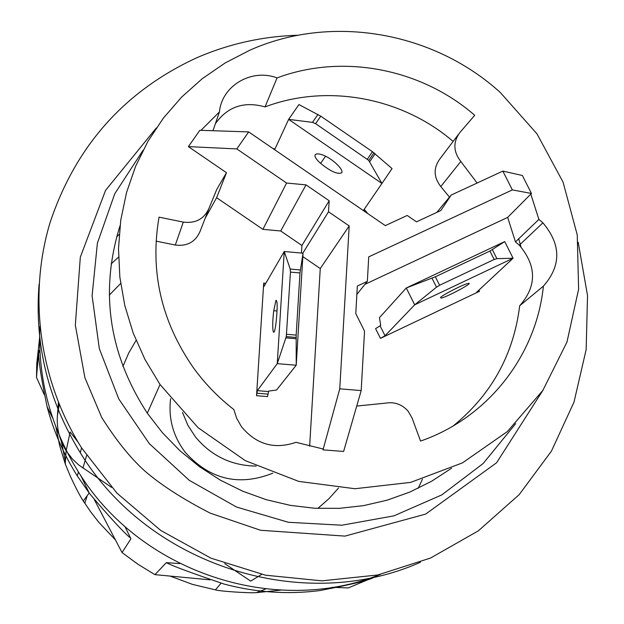 <?xml version="1.0" encoding="UTF-8"?>
<svg xmlns="http://www.w3.org/2000/svg" width="624" height="624" viewBox="0 0 624 624"><rect width="100%" height="100%" fill="white"/><g stroke="black" fill="none" stroke-linecap="round" stroke-linejoin="round"><path stroke-width="0.94" d="M380.453 338.372L375.586 328.622L380.702 325.424L379.47 317.671L406.271 287.984L414.703 304.816L385.047 335.759L380.453 338.372L479.489 291.307L476.642 292.235L513.092 258.235L414.703 304.816L436.504 287.18L439.6 285.262L494.161 259.475L496.883 258.64L513.092 258.235L504.707 241.589L489.918 251.043L435.349 276.775L406.271 287.984L504.707 241.589M440.497 297.476C442.806 294.817 463.507 284.271 467.969 283.483C475.566 281.619 447.143 297.071 441.106 298.108L440.497 297.476M436.808 212.394L451.214 195.047L502.835 171.093L522.366 175.492L531.453 193.456L507.671 217.402L515.463 241.894L538.886 219.391L542.911 222.838C561.218 244.569 561.382 265.668 543.395 286.135C536.422 355.446 487.82 417.916 420.545 441.067L412.09 418.064L408.073 411.107C402.012 404.36 394.579 401.692 385.788 403.12L356.717 406.06M530.704 193.807L538.886 219.391M341.788 172.731C337.787 174.681 330.728 171.561 320.619 163.363C306.212 150.626 322.288 150.704 336.242 163.644C340.72 167.84 342.576 170.867 341.788 172.731M367.325 159.221L372.45 151.702L392.051 168.581L381.935 183.472L288.639 119.379L312.468 122.359L315.596 123.669L368.722 160.399L381.935 183.472L363.355 210.561M274.638 149.705L288.639 119.379L298.935 104.559L320.775 116.173L315.596 123.669M372.45 151.702L320.775 116.173M273.406 148.863L273.64 148.512L274.849 149.253M365.453 211.481L363.597 210.21M364.166 209.375L367.115 212.628L366.881 212.971M458.289 134.612L439.904 158.87C433.29 167.981 433.579 177.208 440.786 186.545L449.483 197.129M200.983 130.33L219.453 111.883C221.824 85.644 251.768 68.156 277.048 77.922C342.662 53.297 421.286 68.609 474.731 115.307L459.849 132.553C452.946 142.054 453.266 151.687 460.808 161.46L477.11 183.035M277.048 77.922L265.036 106.907C327.374 83.366 402.035 97.469 453.133 141.422M451.214 195.047L440.84 210.522L416.497 221.84L407.207 215.459L385.312 225.615L248.68 131.906L236.8 148.918L188.37 146.617L199.859 130.299L248.68 131.906M275.941 300.339C277.485 300.37 277.563 307.499 276.167 321.734C273.772 342.038 271.276 330.041 273.757 310.713L275.941 300.339M303.046 253.196L296.213 365.227L296.174 335.104L299.98 272.953L303.046 253.196L284.24 251.495L290.199 269.053L290.456 272.111L286.299 336.57L277.243 363.652L284.24 251.495L263.944 286.502L263.702 283.085L256.542 395.71L257.322 390.655L277.243 363.652L296.213 365.227L276.549 390.031L268.702 391.069L267.524 396.599L256.542 395.71M323.006 449.857L339.76 388.83L361.187 390.585L343.621 451.456L323.006 449.857L323.053 448.976L296.002 442.315C274.435 449.717 256.253 444.506 241.457 426.691L236.753 418.493L233.836 409.539C218.189 397.387 204.586 383.284 193.042 367.24C161.117 320.939 149.783 270.91 159.042 217.144L183.292 222.097C195.866 223.649 204.547 218.798 209.336 207.527L216.723 189.493L226.473 172.7L216.614 197.707L262.899 229.351L280.722 230.981L301.922 245.482L329.168 200.749L328.513 211.762L302.812 253.18M205.14 218.353L216.614 197.707M156.07 241.129L175.313 245.029C187.325 246.503 195.632 241.847 200.21 231.059L208.556 209.539M262.899 229.351L286.588 183.035L306.025 184.883L280.722 230.981M306.025 184.883L329.168 200.749M301.922 245.482L301.462 253.055M302.835 256.643L320.26 268.554L349.19 225.935L328.513 211.762M339.76 388.83L349.19 225.935M320.26 268.554L309.644 446.176M286.588 183.035L236.8 148.918M226.473 172.7L188.37 146.617M212.963 130.728L219.453 111.883M215.389 123.685C227.557 106.603 244.109 101.01 265.036 106.907M531.453 193.456L512.343 189.907L502.835 171.093M512.343 189.907L368.729 256.877L367.349 281.354L356.866 294.411M364.962 284.326L507.671 217.402M361.187 390.585L364.541 331.141L355.774 313.56L357.341 286.049L367.349 281.354M543.395 286.135L519.691 305.776C513.638 354.588 491.501 394.633 453.266 425.896M182.52 412.472L187.863 425.287L195.468 436.956C211.325 455.996 231.551 465.699 256.144 466.081M170.617 398.736C168.23 418.532 173.176 436.472 185.437 452.548C210.124 479.669 239.249 486.541 272.813 473.171M89.154 493.03L83.265 500.994C79.919 495.838 75.621 487.601 70.372 476.268L65.255 463.913L66.097 450.739M119.114 228.517L119.839 227.44M39.569 338.2L36.785 363.464L36.481 377.364L38.836 350.431C37.931 356.944 40.669 375.664 47.065 406.598C53.563 431.145 63.64 454.249 77.298 475.917L89.466 493.436C109.645 517.249 123.365 532.163 130.627 538.177L130.923 538.824L122.031 552.536L94.403 499.754M44.187 394.469L36.481 377.364M209.984 579.836L154.931 574.649L166.335 562.653C171.779 565.679 191.022 572.816 224.055 584.048C255.762 592.48 287.656 594.664 319.73 590.593C352.81 584.251 370.945 579.758 374.143 577.106L348.254 587.933L332.28 587.293M265.707 588.955L256.363 592.644C248.875 593.252 218.821 591.178 215.405 589.859L221.083 583.229M122.031 552.536L138.013 564.299L154.931 574.649M348.254 587.933L356.639 584.431M39.874 326.563C37.666 378.44 50.513 426.886 78.413 471.9C139.753 572.185 274.802 616.832 380.414 574.4M518.716 238.766L520.915 246.8M111.563 487.375L78.749 464.989L72.431 459.046L66.128 450.801C59.459 440.014 56.55 428.353 57.4 415.81L58.43 402.527M66.128 450.801L70.145 432.011L77.922 441.925M261.674 574.384L250.692 581.123L224.741 563.636M39.062 284.31C34.343 344.191 48.087 400.319 80.293 452.712C149.191 566.233 303.826 614.445 420.428 562.24M298.132 35.248C262.766 36.278 228.891 43.813 196.505 57.876C124.433 91.237 75.613 146.156 50.053 222.635C27.901 296.353 39.273 380.336 81.58 447.892L116.938 493.139L160.727 530.439L210.99 558.184L265.512 575.195L321.89 580.843L377.699 574.985L430.576 558.028L478.351 530.829L519.152 494.668L551.421 451.144L574.01 402.106L586.154 349.557L587.527 295.581L578.198 242.26M120.026 225.74C99.645 291.275 108.74 353.761 147.311 413.197L162.599 432.923L180.04 450.824L199.391 466.643L220.397 480.176L242.752 491.221L266.144 499.652L290.261 505.354L314.753 508.264L339.308 508.349L363.574 505.627L387.239 500.152L409.976 492.001L431.504 481.315L451.542 468.25M249.67 50.294L225.077 63.001L202.277 78.671L181.623 97.11L163.433 118.053L148.013 141.203L135.626 166.226L126.477 192.746L120.728 220.358L118.505 248.648L119.855 277.157L124.777 305.448L133.201 333.068L145.018 359.564L160.04 384.524L198.089 427.69L245.287 460.637L298.685 481.385L354.962 488.732L410.662 482.383L462.462 462.875L507.351 431.566L542.818 390.46L566.974 342.053L578.612 289.201L577.247 234.897L563.082 182.161L536.999 133.871L500.448 92.641C433.625 31.684 331.352 13.627 249.67 50.294M515.463 241.894L519.316 245.177C536.812 265.957 536.936 286.159 519.691 305.776M380.172 325.993L385.047 335.759M435.349 276.775L439.6 285.262M436.504 287.18L432.003 278.203M492.398 249.725L496.883 258.64M494.161 259.475L489.918 251.043M479.489 291.307L478.897 290.129M375.141 153.754L369.72 161.702M312.468 122.359L317.959 114.434M460.808 161.46L440.786 186.545M299.98 272.953L290.456 272.111M290.199 269.053L300.269 269.958M286.611 334.292L296.174 335.104M296.065 338.731L285.94 337.873M257.322 390.655L268.328 391.552M265.816 283.273L263.702 283.085M183.292 222.097L175.313 245.029M136.087 340.4L128.716 353.028L122.905 366.483M317.819 508.427L328.809 498.833L338.551 488.015M418.244 488.264L422.409 479.209M55.903 426.988L59.654 445.661L65.255 463.913M119.168 234.476L116.618 236.878M118.529 257.15L111.103 263.905M47.065 406.598L52.728 418.205M80.621 475.332L89.466 493.436M130.923 538.824L130.564 538.099M83.351 500.994L90.558 511.688L98.896 522.405L115.214 539.69M170.375 576.186L192.504 584.392L215.405 589.859M374.143 577.106L373.152 577.036M179.829 563.589L166.335 562.653M256.363 592.644L280.722 590.14M57.4 415.81L59.233 404.516M86.588 455.567L82.937 468.086M143.068 150.259L114.746 193.791L97.391 243.157L92.102 295.721L99.31 348.598L118.716 398.845L149.3 443.617L189.353 480.386L236.621 507.086L288.421 522.288L341.835 525.221L393.916 515.861L441.854 494.871L483.132 463.531L515.674 423.649M440.692 297.289L441.106 298.108M320.619 163.363L325.541 156.203M368.722 160.485L374.002 152.747M365.531 211.364L365.212 211.832M277.064 311.002L273.757 310.713M286.229 336.609L296.143 337.451M256.776 393.206L267.758 394.095M38.844 350.431L39.959 352.716M124.901 526.461L130.627 538.177M83.265 500.994L84.809 503.287L87.142 495.908M65.395 461.417L61.339 441.425M109.262 295.121L120.643 283.507M77.298 475.917L78.413 471.9M80.293 452.712L81.58 447.892M156.343 127.912L105.55 190.367L80.317 257.15L75.332 325.151L84.903 377.731L101.751 417.565C115.752 439.639 129.636 457.033 143.387 469.747C159.627 484.099 181.873 498.553 210.124 513.115L260.575 530.275L344.971 536.102L425.654 514.09L496.61 462.743L543.239 389.821M147.311 413.197L160.04 384.524M542.911 222.838L519.316 245.177"/></g></svg>
